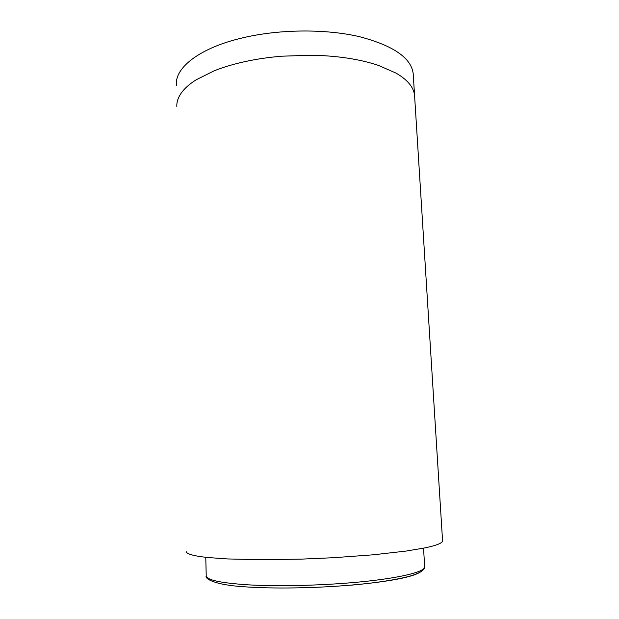 <?xml version="1.0" encoding="UTF-8"?>
<svg xmlns="http://www.w3.org/2000/svg" width="619" height="619" viewBox="0 0 619 619"><rect width="100%" height="100%" fill="white"/><g stroke="black" fill="none" stroke-linecap="round" stroke-linejoin="round"><path stroke-width="0.93" d="M413.275 74.899L413.206 73.715C411.264 57.931 393.297 45.566 359.306 36.637C325.973 28.876 280.709 29.116 244.358 37.442C199.821 47.454 174.264 67.866 176.423 85.468M186.172 551.343C186.048 552.558 187.774 553.696 191.341 554.756C194.962 555.816 200.471 556.736 207.868 557.518L227.459 558.942L261.729 559.723L302.087 559.096L333.54 557.711L373.203 554.81L406.118 551.065L424.41 547.985C431.195 546.585 436.07 545.215 439.049 543.869C441.347 542.824 442.523 541.834 442.57 540.882L442.554 540.58M205.771 557.293L206.212 575.492C205.887 579.887 220.155 583.021 248.993 584.893C277.428 586.456 317.709 585.62 352.103 582.665C396.841 578.873 425.207 572.088 424.665 566.857L424.642 566.493M414.645 96.61L414.575 95.496C414.25 92.038 412.896 88.625 410.498 85.26C407.395 80.934 402.559 76.88 395.998 73.096L378.519 65.428C369.489 62.364 359.198 59.942 347.661 58.163C336.078 56.406 323.845 55.431 310.955 55.238L282.055 56.19C269.133 57.242 256.831 59.037 245.163 61.567C233.518 64.121 223.111 67.239 213.942 70.922L196.161 79.805C189.453 84.052 184.493 88.455 181.266 93.02C178.079 97.578 176.601 102.081 176.833 106.522M413.206 73.715L442.57 540.882M351.569 585.148C389.73 581.527 412.703 577.132 420.487 571.964M423.551 548.155L424.665 566.857C424.595 568.675 423.628 571.19 414.142 574.757C404.176 578.37 379.803 582.665 351.685 585.048C315.179 588.243 272.306 588.901 243.894 586.742C214.7 584.932 204.603 578.695 206.197 575.949"/></g></svg>
